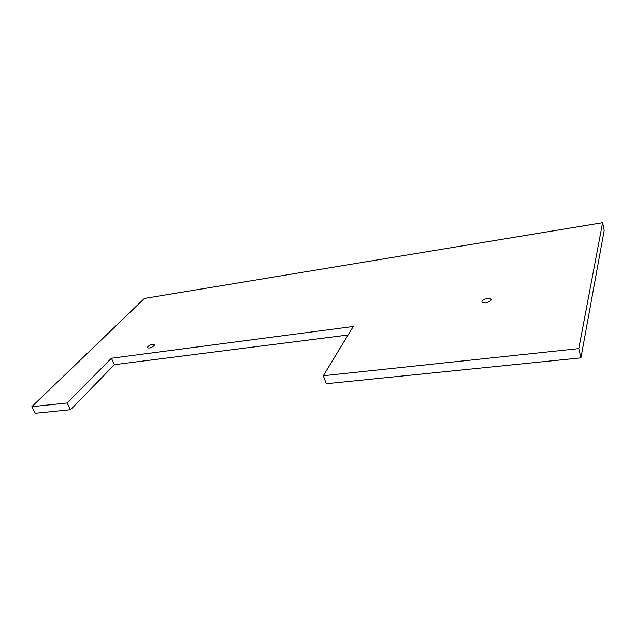 <?xml version="1.0" encoding="UTF-8"?>
<svg xmlns="http://www.w3.org/2000/svg" width="636" height="636" viewBox="0 0 636 636"><rect width="100%" height="100%" fill="white"/><g stroke="black" fill="none" stroke-linecap="round" stroke-linejoin="round"><path stroke-width="0.95" d="M147.886 346.533C150.668 344.426 152.886 343.766 154.524 344.545L154.079 345.69C151.296 347.805 149.078 348.472 147.425 347.693L147.886 346.533M482.008 301.257C482.724 298.88 490.817 297.29 491.048 299.492L490.992 300.041C490.324 302.434 482.168 304.04 481.953 301.83L482.008 301.257M31.8 406.706L67.114 402.962L70.54 409.727L35.274 413.313L31.8 406.706L144.459 298.411L602.61 222.687L578.784 348.615L323.334 375.741L326.268 383.739L580.93 357.853L578.784 348.615M580.93 357.853L604.2 230.367L602.61 222.687M70.54 409.727L114.432 364.666L348.075 334.997M67.114 402.962L111.395 358.235L353.242 326.491L323.334 375.741M111.395 358.235L114.432 364.666"/></g></svg>

